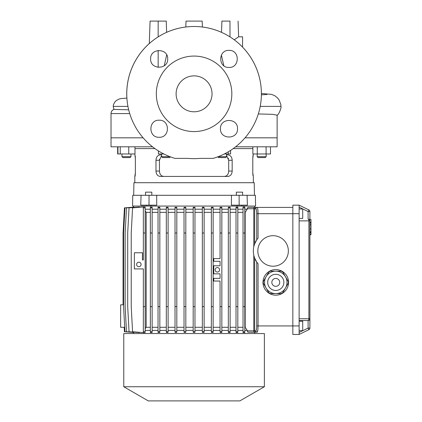 <?xml version="1.0" encoding="UTF-8"?>
<svg xmlns="http://www.w3.org/2000/svg" width="422" height="422" viewBox="0 0 422 422"><rect width="100%" height="100%" fill="white"/><g stroke="black" fill="none" stroke-linecap="round" stroke-linejoin="round"><path stroke-width="0.63" d="M194.073 75.87A17.956 17.956 0 0 0 176.116 93.826A17.956 17.956 0 0 0 194.073 111.788A17.956 17.956 0 0 0 212.034 93.826A17.956 17.956 0 0 0 194.073 75.87M235.624 146.803L277.127 146.803L277.127 137.825L245.034 137.825L277.127 137.825L277.127 115.169L272.285 114.315L258.317 113.956M129.712 113.581L111.023 113.581L111.023 137.825L143.116 137.825L111.023 137.825L111.023 146.803L152.527 146.803M127.935 106.397L113.201 106.397L113.945 109.393L128.678 109.81M221.518 32.33A67.341 67.341 0 0 0 202.386 27.003L202.18 21.1L186.012 21.1L185.807 27.013A67.341 67.341 0 0 0 166.632 32.33M149.298 43.535A67.341 67.341 0 0 0 126.869 98.083M220.463 128.747C219.936 117.743 238.045 117.738 237.523 128.747C238.055 139.751 219.931 139.751 220.463 128.747M159.157 120.217C170.156 119.684 170.161 137.799 159.157 137.277C148.154 137.804 148.154 119.684 159.157 120.217M167.687 58.911C168.214 69.91 150.105 69.915 150.628 58.911C150.095 47.908 168.22 47.908 167.687 58.911M228.993 67.441C217.995 67.968 217.984 49.859 228.993 50.382C239.997 49.849 239.997 67.968 228.993 67.441M194.073 131.58A37.753 37.753 0 0 0 231.831 93.826A37.753 37.753 0 0 0 194.073 56.073A37.753 37.753 0 0 0 156.319 93.826A37.753 37.753 0 0 0 194.073 131.58M194.073 158.651A64.824 64.824 0 0 0 199.938 158.382L213.179 158.382A67.325 67.325 0 0 0 194.073 26.502A67.325 67.325 0 0 0 174.972 158.382L188.212 158.382A64.824 64.824 0 0 0 194.073 158.651M223.824 65.695L221.392 55.034M164.253 65.748L166.69 54.913M276.985 115.428C279.243 114.162 281.585 107.141 280.978 106.397L280.794 104.355L279.058 99.903L277.46 97.846L274.775 95.704L271.504 94.38L261.397 93.494A67.341 67.341 0 0 0 242.56 47.095L242.56 36.814L238.62 36.814L234.247 39.8M202.18 21.1L202.386 27.019L202.175 21.1M166.632 32.352L166.242 21.1L150.079 21.1L149.293 43.556M229.99 36.883L229.99 21.1C240.408 21.1 240.408 21.1 229.99 21.1L221.909 21.1L221.518 32.352M239.11 195.286L239.153 205.166L231.409 205.166L231.467 195.286L255.389 195.286L255.579 206.063L237.227 206.063L237.227 205.166M237.227 206.063L146.434 206.063L146.434 205.166M236.325 195.286L236.325 192.147L242.613 192.147L242.613 195.286M266.171 156.678L265.274 157.575L258.09 157.575L257.193 156.678L266.171 156.678L266.171 153.983M218.206 156.678L226.567 156.678L226.567 153.983M226.567 156.678L225.67 157.575L218.485 157.575L217.757 156.847M170.393 156.847L169.665 157.575L162.481 157.575L161.584 156.678L169.945 156.678M161.584 156.678L161.584 153.983M130.957 156.678L130.06 157.575L122.876 157.575L121.979 156.678L130.957 156.678L130.957 153.983M145.537 195.286L145.537 192.147L151.825 192.147L151.825 195.286M224.404 176.433C227.057 176.122 228.492 174.323 228.703 171.047L232.169 171.047C231.958 174.318 230.528 176.111 227.88 176.433L160.27 176.433C157.628 176.122 156.198 174.323 155.982 171.047L159.447 171.047C159.653 174.318 161.088 176.111 163.747 176.433M228.698 159.933L228.703 171.047M228.233 154.9L227.88 154.885C230.523 155.196 231.952 156.989 232.169 160.27L228.703 160.27L226.567 155.586M134.982 148.597L154.927 148.597M133.7 195.286L133.916 182.715L254.234 182.715L254.45 195.286M231.467 195.286L132.761 195.286L132.571 206.063L146.434 206.063M156.683 195.286L156.741 205.166L140.742 205.166L141.069 195.286M135.362 173.542L135.367 158.477L134.813 153.983M135.367 172.841L134.813 176.433L134.813 182.715M134.987 176.433L135.235 175.378M135.288 174.835L135.33 174.207M135.367 158.477L135.362 157.791M135.357 157.749L135.33 157.089M135.288 156.478L135.225 155.834M161.584 155.586L159.447 160.27L155.982 160.27L155.982 171.047M155.982 160.27C156.193 157 157.622 155.201 160.27 154.885L161.584 154.885M159.906 154.9L159.416 154.985M156.003 171.554L156.066 172.102M159.917 176.417L160.27 176.433M228.244 176.412L228.735 176.333M232.147 159.764L232.084 159.21M227.88 154.885L226.567 154.885M232.169 160.27L232.169 171.047M252.789 157.775L252.789 173.521M252.783 158.477L253.337 153.983M253.163 154.885L252.915 155.934M252.862 156.478L252.815 157.105M252.789 173.563L252.82 174.223M252.862 174.835L252.926 175.483M252.783 172.841L253.337 176.433L253.337 182.715M233.224 148.597L252.868 148.597M149.04 195.286L148.998 205.166M247.081 195.286L247.408 205.166L239.153 205.166M159.447 160.27L159.453 171.379M159.759 173.104L159.658 172.756M159.463 159.769L159.521 159.236M228.386 158.208L228.492 158.561M228.687 171.543L228.629 172.076M225.258 176.333L224.778 176.412M134.982 146.803L134.982 153.983L117.654 153.983L117.654 146.803M128.752 153.983L128.752 146.803M120.238 153.983L120.238 146.803M117.954 153.983L117.954 146.803M163.847 153.983L158.44 153.983L158.44 150.949M228.313 151.799L228.313 153.983L230.591 153.983L230.591 150.39M228.313 153.983L224.304 153.983M270.491 146.803L270.491 153.983L252.868 153.983L252.868 146.803M257.278 153.983L257.278 146.803M266.087 153.983L266.087 146.803M123.599 304.826L120.629 304.826L120.629 327.277L124.706 327.277M133.473 207.191L124.427 207.856L123.082 232.997L123.082 304.826M253.786 246.749L253.786 208.753L247.229 208.753L247.941 207.408L257.188 207.408L253.786 207.408L254.682 207.408L254.682 206.063M133.468 207.155L133.468 206.063M134.217 207.255L124.944 207.856L123.599 232.997L123.599 306.625L124.944 331.766L134.217 332.367M136.206 207.297L126.495 207.856L125.144 232.997L125.144 306.625L126.495 331.766L136.206 332.32M139.445 207.323L139.445 207.044L129.048 207.856L127.702 232.997L127.702 306.625L129.048 331.766L139.445 332.573L139.445 332.299M144.066 206.959L145.142 207.044L145.142 207.856L143.343 207.856L143.343 206.959L144.066 206.959M145.142 209.207L150.343 209.207M152.142 331.766L152.142 207.155L150.343 207.06L150.343 332.562L152.142 332.467L152.142 331.766L150.343 331.766M152.142 209.207L158.039 209.207M158.039 232.997L159.838 232.997L159.838 207.223L158.039 207.155L158.039 332.467L159.838 332.399L159.838 331.766L158.039 331.766M159.838 209.207L166.31 209.207M168.109 331.766L168.109 207.265L166.31 207.218L166.31 332.404L168.109 332.357L168.109 331.766L166.31 331.766M168.109 209.207L175.019 209.207M176.818 331.766L176.818 207.292L175.019 207.26L175.019 332.362L176.818 332.33L176.818 331.766L175.019 331.766M176.818 209.207L184.029 209.207M185.822 331.766L185.822 207.302L184.029 207.286L184.029 332.336L185.822 332.32L185.822 331.766L184.029 331.766M185.822 209.207L193.181 209.207M194.975 332.32L194.975 207.302L193.181 207.302L193.181 332.32L194.975 332.32L193.888 332.32M194.975 209.207L202.338 209.207M204.132 331.766L204.132 207.286L202.338 207.302L202.338 332.32L204.132 332.336L204.132 331.766L202.338 331.766M204.132 209.207L211.343 209.207M213.136 331.766L213.136 207.26L211.343 207.292L211.343 332.33L213.136 332.362L213.136 331.766L211.343 331.766M213.136 209.207L220.052 209.207M220.052 207.265L221.845 207.218L221.845 207.856L220.052 207.856L220.052 207.265M221.845 209.207L228.323 209.207M230.122 331.766L230.122 207.155L228.323 207.223L228.323 332.399L230.122 332.467L230.122 331.766L228.323 331.766M230.122 209.207L236.025 209.207M237.818 331.766L237.818 207.054L236.025 207.155L236.025 332.467L237.818 332.568L237.818 331.766L236.025 331.766M237.818 209.207L243.025 209.207M244.818 331.766L244.818 206.959L243.025 207.038L243.025 332.578L244.818 332.663L244.818 331.766L243.025 331.766M244.818 209.207L247.229 209.207L245.171 212.345L244.818 212.345M247.229 208.753L247.229 209.207M124.184 327.277L124.427 331.766L133.473 332.43M254.682 333.559L254.682 332.214L247.941 332.214L247.229 330.864L253.786 330.864L253.786 255.162M244.818 330.415L247.229 330.415L247.229 330.864M237.818 330.415L243.025 330.415M230.122 330.415L236.025 330.415M221.845 330.415L228.323 330.415M221.845 207.856L221.845 332.404L220.052 332.357L220.052 281.036L213.769 281.036L213.769 278.341L220.052 278.341L220.052 273.852L213.769 273.852L213.769 265.77L220.052 265.77L220.052 261.281L213.769 261.281L213.769 258.586L220.052 258.586L220.052 207.856M213.136 330.415L220.052 330.415M204.132 330.415L211.343 330.415M194.975 330.415L202.338 330.415M185.822 330.415L193.181 330.415M176.818 330.415L184.029 330.415M168.109 330.415L175.019 330.415M159.838 330.415L166.31 330.415M152.142 330.415L158.039 330.415M145.142 330.415L150.343 330.415M145.142 207.856L145.142 332.578L144.066 332.663L143.343 332.663L143.343 268.925L134.365 268.925L134.365 252.767L142.446 252.767L142.446 259.947L143.343 259.947L143.343 207.856M133.468 333.559L133.468 332.467M123.773 333.559L264.378 333.559L264.378 386.747L123.773 386.747L123.773 333.559M123.773 386.747L148.286 400.9L239.865 400.9L264.378 386.747M159.838 327.277L166.31 327.277M168.109 327.277L175.019 327.277M152.142 327.277L158.039 327.277M145.142 328.749L146.176 327.277L150.343 327.277M159.838 212.345L166.31 212.345M168.109 212.345L175.019 212.345M152.142 212.345L158.039 212.345M146.176 327.277L146.176 212.345L145.142 210.868M146.176 212.345L150.343 212.345M176.818 327.277L184.029 327.277M176.818 212.345L184.029 212.345M185.822 327.277L193.181 327.277M185.822 212.345L193.181 212.345M194.975 327.277L202.338 327.277M194.975 212.345L202.338 212.345M204.132 327.277L211.343 327.277M204.132 212.345L211.343 212.345M213.136 327.277L220.052 327.277M213.136 212.345L220.052 212.345M230.122 327.277L236.025 327.277M221.845 327.277L228.323 327.277M230.122 212.345L236.025 212.345M221.845 212.345L228.323 212.345M237.818 327.277L243.025 327.277M237.818 212.345L243.025 212.345M244.818 327.277L245.171 327.277L247.229 330.415M245.171 327.277L245.171 212.345M138.854 266.683A2.247 2.247 0 0 0 141.101 264.436A2.247 2.247 0 0 0 138.854 262.194A2.247 2.247 0 0 0 136.612 264.436A2.247 2.247 0 0 0 138.854 266.683M145.142 232.997L143.343 232.997M145.142 306.625L143.343 306.625M145.142 331.766L143.343 331.766M255.859 208.753L254.672 208.753L254.672 243.81L256.729 239.881L256.729 213.696C256.676 210.715 256.386 209.069 255.859 208.753A1.345 1.324 -90 0 1 257.188 207.408L292.842 207.408L257.188 207.408C257.71 207.809 258 209.903 258.058 213.696L292.842 213.696L292.842 334.456L299.124 334.456L292.842 334.456M256.017 332.214L247.941 332.214M256.729 213.696L258.058 213.696L258.058 238.14A19.755 19.755 0 0 0 258.058 263.771L258.058 325.926C258 329.719 257.71 331.813 257.188 332.214L257.853 329.988M275.782 295.173A12.797 12.797 0 0 0 288.574 282.381A12.797 12.797 0 0 0 275.782 269.584A12.797 12.797 0 0 0 262.985 282.381A12.797 12.797 0 0 0 275.782 295.173M273.087 266.219A15.266 15.266 0 0 0 288.353 250.953A15.266 15.266 0 0 0 273.087 235.692A15.266 15.266 0 0 0 257.826 250.953A15.266 15.266 0 0 0 273.087 266.219M292.842 205.166L299.124 205.166L308.893 209.929L299.124 205.166L292.842 205.166L292.842 213.696L299.124 213.696L299.124 318.747L308.893 318.747A1.793 0.786 90 0 1 308.107 320.541L299.124 320.541L308.107 320.541A1.793 1.793 0 0 0 309.901 318.747L309.901 328.079A1.793 1.793 0 0 1 308.893 329.693L299.124 334.456L308.893 329.693A1.793 1.793 0 0 0 309.901 328.079L308.107 328.079L308.893 329.693M299.124 205.166L299.124 213.696M299.124 334.456L299.124 318.747M255.859 330.864C256.386 330.553 256.676 328.907 256.729 325.926L256.729 262.03L254.672 258.1L254.672 330.864L255.859 330.864A1.345 1.324 90 0 0 257.188 332.214M299.124 218.406L302.716 218.406L302.716 208.98L299.124 208.98M308.144 219.081L308.107 219.081A1.793 0.786 90 0 1 308.893 220.875L299.124 220.875M217.356 272.053A2.247 2.247 0 0 0 219.604 269.811A2.247 2.247 0 0 0 217.356 267.564A2.247 2.247 0 0 0 215.114 269.811A2.247 2.247 0 0 0 217.356 272.053M221.845 306.625L220.052 306.625M221.845 232.997L220.052 232.997M221.845 331.766L220.052 331.766M244.818 232.997L243.025 232.997M244.818 306.625L243.025 306.625M244.818 207.856L243.025 207.856M237.818 232.997L236.025 232.997M237.818 306.625L236.025 306.625M237.818 207.856L236.025 207.856M230.122 232.997L228.323 232.997M230.122 306.625L228.323 306.625M230.122 207.856L228.323 207.856M213.136 232.997L211.343 232.997M213.136 306.625L211.343 306.625M213.136 207.856L211.343 207.856M204.132 232.997L202.338 232.997M204.132 306.625L202.338 306.625M204.132 207.856L202.338 207.856M194.975 232.997L193.181 232.997M194.975 306.625L193.181 306.625M194.975 331.766L193.181 331.766M194.975 207.856L193.181 207.856M185.822 232.997L184.029 232.997M185.822 306.625L184.029 306.625M185.822 207.856L184.029 207.856M176.818 232.997L175.019 232.997M176.818 306.625L175.019 306.625M176.818 207.856L175.019 207.856M143.343 332.605L132.571 331.766L131.226 306.625L131.226 232.997L132.571 207.856L143.343 207.017M152.142 306.625L150.343 306.625M152.142 232.997L150.343 232.997M152.142 207.856L150.343 207.856M159.838 207.856L158.039 207.856M159.838 232.997L159.838 306.625L158.039 306.625M159.838 306.625L159.838 331.766M168.109 232.997L166.31 232.997M168.109 306.625L166.31 306.625M168.109 207.856L166.31 207.856M299.124 321.216L302.716 321.216L302.716 330.642L299.124 330.642M309.901 317.397L309.901 240.181L309.901 317.397M309.901 240.181L309.901 239.285L309.901 240.181M309.901 234.384L309.901 232.844L310.977 232.844L310.977 234.384L309.901 234.384M309.901 219.551L309.901 211.543L309.901 219.551L310.977 219.551L310.977 222.526L309.901 222.526L310.977 222.605L310.977 232.522L309.901 232.522L309.901 222.684L310.977 222.689L309.901 222.684M308.893 209.929A1.793 1.793 0 0 1 309.901 211.543A1.793 1.793 0 0 0 308.893 209.929L308.107 211.543L308.107 219.081A1.793 1.793 0 0 1 309.901 220.875L309.901 318.747L308.893 318.747L308.893 220.875L309.901 220.838M310.977 222.922L309.901 222.922M310.977 224.826L309.901 224.826M258.058 238.14L257.647 238.636M288.263 283.204A12.512 12.512 0 0 0 288.263 281.558L285.499 276.769A11.225 11.225 0 0 0 266.06 276.769L268.825 271.984A12.512 12.512 0 0 1 270.254 271.156L281.31 271.156A12.512 12.512 0 0 1 282.74 271.984L285.499 276.769A11.225 11.225 0 0 1 275.782 293.606A11.225 11.225 0 0 1 264.557 282.381A11.225 11.225 0 0 1 275.782 271.156A11.225 11.225 0 0 1 285.499 287.994L282.74 292.778A12.512 12.512 0 0 1 281.31 293.606L275.782 293.606A11.225 11.225 0 0 0 285.499 287.994L288.263 283.204M266.06 276.769L263.296 281.558A12.512 12.512 0 0 0 263.296 283.204L268.825 292.778A12.512 12.512 0 0 0 270.254 293.606L275.782 293.606M271.831 282.381A3.951 3.951 0 0 0 275.782 286.332A3.951 3.951 0 0 0 279.733 282.381A3.951 3.951 0 0 0 275.782 278.43A3.951 3.951 0 0 0 271.831 282.381M280.978 106.397L260.216 106.397M158.16 67.383L158.16 50.44M158.16 36.883L158.16 21.1M255.996 207.408A1.345 1.324 -90 0 0 254.672 208.753L253.786 208.753L253.786 207.408M256.729 325.926L299.124 325.926M253.786 332.214L253.786 330.864L254.672 330.864A1.345 1.324 90 0 0 255.996 332.214M309.901 211.543L308.107 211.543L299.124 207.16M299.124 332.457L308.107 328.079L308.107 320.541M310.977 228.951L309.901 228.951M310.977 231.71L309.901 231.71L310.977 231.715M283.864 282.381A8.081 8.081 0 0 0 275.782 274.3A8.081 8.081 0 0 0 267.701 282.381A8.081 8.081 0 0 0 275.782 290.463A8.081 8.081 0 0 0 283.864 282.381M126.885 98.083L121.093 98.553L118.582 99.228L115.992 100.805L114.784 102.071L113.423 104.767L113.201 106.397M261.392 94.834L266.915 94.486M238.62 36.814L238.071 21.1M113.987 109.356C112.115 110.142 111.123 111.55 111.023 113.581M121.979 156.678L121.979 153.983M257.193 156.678L257.193 153.983M150.923 206.063L150.923 205.166M241.716 206.063L241.716 205.166M310.977 234.706L309.901 234.706"/></g></svg>
